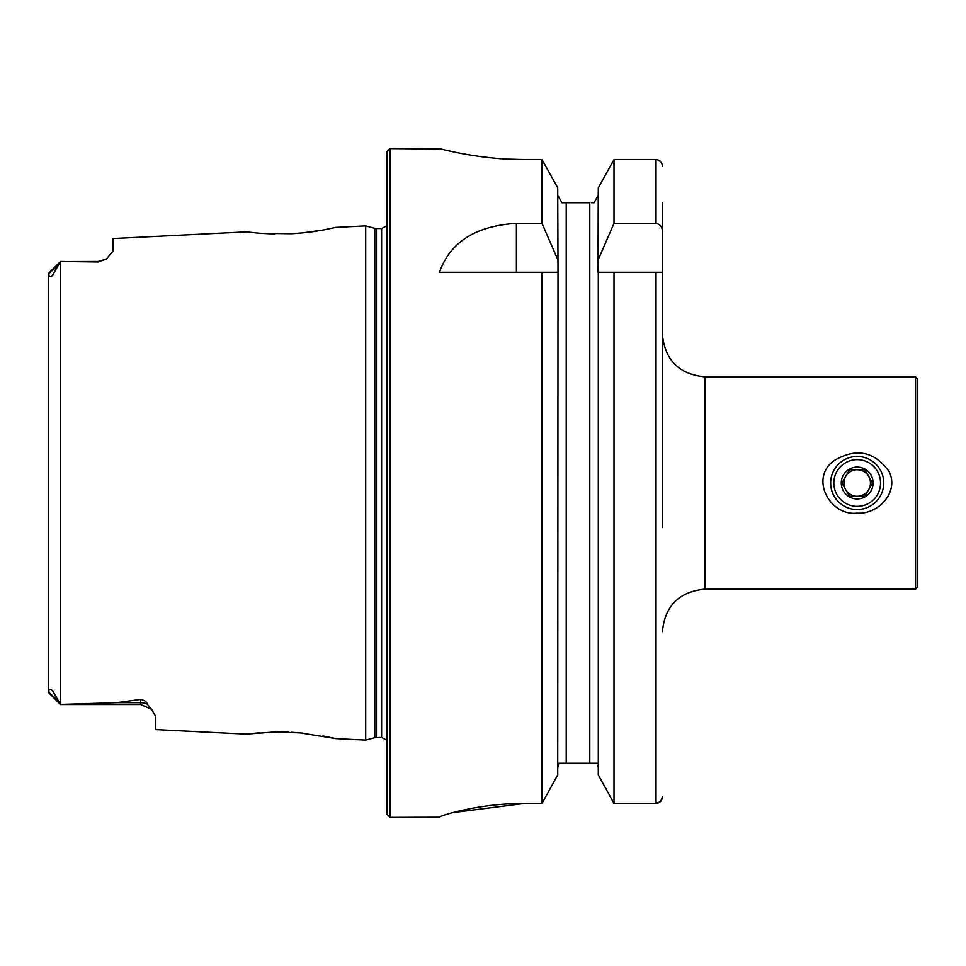 <?xml version="1.0" encoding="UTF-8"?>
<svg xmlns="http://www.w3.org/2000/svg" width="966" height="966" viewBox="0 0 966 966"><rect width="100%" height="100%" fill="white"/><g stroke="black" fill="none" stroke-linecap="round" stroke-linejoin="round"><path stroke-width="1.45" d="M386.931 740.306L381.618 737.456L374.796 737.674L365.703 740.113L365.703 225.887L335.818 227.384L322.813 230.077C315.93 231.128 312.646 232.275 291.406 233.748L259.673 233.289L246.463 231.864L113.058 238.554L113.058 251.112L106.32 259.045L98.194 261.955L60.508 261.46L52.381 275.612C49.809 276.916 48.662 276.433 48.964 274.151L48.3 273.982L48.3 292.034M106.32 259.033L98.194 261.46L60.399 261.569L60.399 704.431L116.572 702.705L140.65 699.408C144.634 700.314 146.832 701.896 147.255 704.154L151.674 709.43L155.514 716.156L155.514 729.584L246.463 734.136L274.259 731.987L300.028 732.856L335.806 738.616L322.837 735.935M48.3 673.966L48.3 692.018L48.964 691.849C48.65 689.519 49.821 689.06 52.454 690.461L60.508 704.54L140.65 704.54L140.65 699.408M259.504 233.277L274.755 234.026M302.201 232.939L322.741 230.089M259.262 732.747L246.463 734.136M302.95 733.134L291.02 732.228M288.713 732.131L277.713 731.938M48.3 621.295L48.3 654.091M57.054 266.556L48.3 273.982L48.3 692.018L57.054 699.444M660.611 801.418L662.398 796.793C662.084 800.766 659.959 802.975 656.035 803.446L614.014 803.446L614.014 272.279L662.398 272.279L662.398 438.419M662.398 527.581L662.398 202.751M598.28 774.901L614.014 803.446L598.28 774.901L598.28 272.279L614.014 272.279L598.002 272.279L598.28 187.839L614.014 159.583L598.28 187.839M557.732 774.901L541.998 803.446L557.732 774.901L558.01 272.279L557.732 187.839L541.998 159.583L557.732 187.839M508.007 159.161L524.405 159.583C478.822 159.837 438.492 148.257 439.482 148.619C438.504 148.245 478.641 159.825 524.405 159.583L541.998 159.583L541.998 223.363L516.387 223.363C475.683 225.851 450.047 242.164 439.482 272.279L557.732 272.279L541.998 272.279L541.998 803.446L524.405 803.446C478.713 803.181 438.564 816.137 439.482 817.212L390.119 817.381L386.931 814.205L386.931 151.795L390.119 148.619L390.119 817.381M598.28 259.54L614.014 223.363L656.035 223.363C660.273 224.317 662.398 227.07 662.398 231.623M662.398 166.164C662.072 162.216 659.947 160.03 656.035 159.583L614.014 159.583L614.014 223.363M656.035 272.279L656.035 803.446L660.575 801.454M594.102 202.751L598.28 195.12L594.102 202.751L591.385 202.751M598.28 767.535L598.026 765.35M597.242 763.249L558.771 763.249L557.732 767.535M589.791 763.249L589.791 202.751L561.922 202.751L557.732 195.12L561.922 202.751M564.168 202.751L566.221 202.751L566.221 763.249M557.732 767.499L557.986 765.35M541.998 223.363L557.732 259.54M390.119 148.619L441.124 149.03M445.954 150.201L453.827 151.964M477.144 156.142L491.561 157.917M452.849 812.599L524.405 803.446M915.575 589.151L915.575 376.849L917.7 378.974L917.7 587.026L915.575 589.151L704.866 589.151L704.866 376.849C679.074 374.325 664.922 360.173 662.398 334.381M834.431 460.42C856.274 447.644 874.484 451.339 889.058 471.505C899.431 492.092 878.227 514.612 857.192 513.127C829.516 516.315 809.17 477.602 834.431 460.42M662.398 631.619C664.922 605.827 679.074 591.675 704.866 589.151M857.192 509.541A26.541 26.541 0 0 1 834.213 469.73A26.541 26.541 0 0 1 880.171 469.73A26.541 26.541 0 0 1 857.192 509.541M857.192 506.353A23.353 23.353 0 0 1 836.967 471.323A23.353 23.353 0 0 1 877.418 471.323A23.353 23.353 0 0 1 857.192 506.353M857.192 498.927A15.927 15.927 0 0 1 841.809 478.882A15.927 15.927 0 0 1 865.15 469.21A15.927 15.927 0 0 1 857.192 498.927M849.537 469.73L864.848 469.73L872.515 483L864.848 496.27L849.537 496.27L841.869 483L849.537 469.73L841.869 483L849.319 495.896M849.537 496.27L864.848 496.27L872.515 483L865.077 470.104M864.848 469.73L857.192 469.73A13.27 13.27 0 0 0 845.697 489.629A13.27 13.27 0 0 0 868.688 489.629A13.27 13.27 0 0 0 857.192 469.73L849.971 469.73M868.688 476.371A13.27 13.27 0 0 1 857.192 496.27A13.27 13.27 0 0 1 845.697 489.629M656.035 223.363L656.035 159.583M381.618 737.456L381.618 228.544L386.931 225.694M376.438 737.456L376.438 228.544L381.618 228.544M374.796 737.674L374.796 228.326L376.438 228.544M516.387 223.363L516.387 272.279M147.255 704.154A14.864 13.971 0 0 0 140.65 702.705L116.572 702.705M335.818 738.616L365.703 740.113M915.575 376.849L704.866 376.849M374.796 228.326L365.703 225.887M48.433 273.535L60.411 261.557L48.433 273.535M151.517 709.273L140.65 704.54L62.983 704.54M48.433 692.465L60.411 704.443"/></g></svg>
